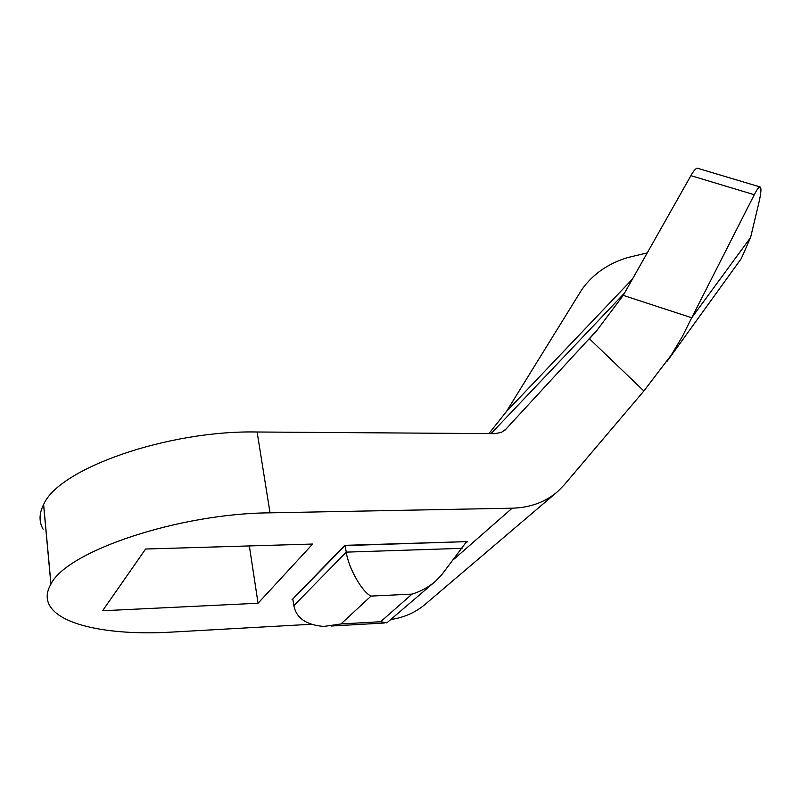 <?xml version="1.0" encoding="UTF-8"?>
<svg xmlns="http://www.w3.org/2000/svg" width="801" height="801" viewBox="0 0 801 801"><rect width="100%" height="100%" fill="white"/><g stroke="black" fill="none" stroke-linecap="round" stroke-linejoin="round"><path stroke-width="1.2" d="M380.625 621.726L340.936 623.969L323.784 626.452C306.172 624.95 296.2 618.002 293.877 605.606L292.796 598.948L345.091 545.591L466.582 541.636L441.391 575.218L435.594 581.156C428.705 587.093 420.845 591.418 412.024 594.132L380.625 621.726L386.833 622.858L435.594 581.156M345.091 545.591L346.272 552.129L293.877 605.606M340.936 623.969L371.053 596.084C362.272 592.319 348.405 567.969 346.272 552.129L462.047 548.335M697.881 168.35L697.401 168.21C695.909 168.18 693.736 170.663 690.893 175.659L623.238 295.379L597.055 330.212L505.01 430.107M257.121 431.999C168.01 430.117 58.863 468.425 43.634 504.5L50.974 584.059C66.894 551.058 179.084 513.431 270.027 512.84L257.121 431.999L494.838 433.651L501.396 432.38L506.002 429.136M597.666 329.491L589.466 338.823L643.874 390.988L564.084 485.026L557.586 491.624C545.431 502.117 530.292 507.634 512.149 508.194L270.027 512.84M488.91 433.611L506.442 411.514L581.866 289.521C592.92 274.062 608.279 263.389 627.944 257.501L647.228 252.916M556.325 492.695L425.671 603.894C416.17 612.124 404.795 617.301 391.569 619.423M43.634 504.5L43.574 504.62C39.049 513.521 38.899 521.721 43.104 529.211M623.238 295.379L691.724 317.767L682.302 336.6L671.258 355.063L643.874 390.988M310.938 624.289L171.254 632.119C113.522 635.533 62.598 626.312 50.163 606.387C45.957 599.739 46.208 592.329 50.914 584.169L43.574 504.62M737.511 263.799L741.085 258.863M667.243 361.121L741.245 258.633L750.557 237.597L758.497 204.465C761.16 193.181 761.641 187.334 759.949 186.913C758.797 186.993 756.915 189.597 754.282 194.723L691.724 317.767L750.557 237.597M292.916 599.679L292.055 599.719L344.7 545.351L467.514 541.606L465.671 543.228M258.062 603.243L312.65 544.049L145.622 549.015L102.588 610.752L258.062 603.243L249.351 545.932M371.053 596.084L412.024 594.132M491.023 433.621L624.62 292.946M506.442 411.514L632.49 279.018M512.149 508.194L454.297 558.898M690.893 175.659L754.282 194.723M331.414 626.022L384.25 623.008M697.401 168.21L759.949 186.913"/></g></svg>
